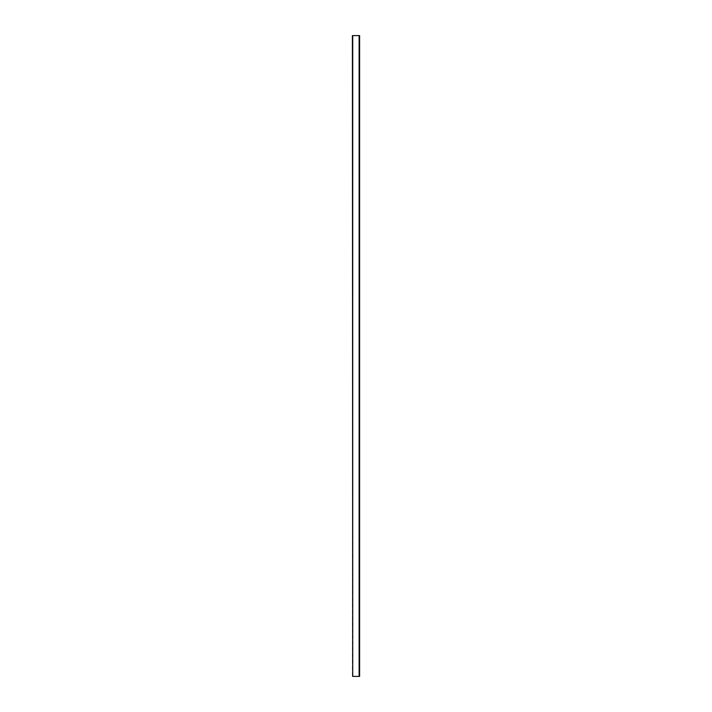 <?xml version="1.0" encoding="UTF-8"?>
<svg xmlns="http://www.w3.org/2000/svg" width="712" height="712" viewBox="0 0 712 712"><rect width="100%" height="100%" fill="white"/><g stroke="black" fill="none" stroke-linecap="round" stroke-linejoin="round"><path stroke-width="0.53" stroke-dasharray="3.56 2.67" d="M352.395 676.4L352.716 35.6L352.395 676.4M352.716 676.4L352.716 35.6L359.124 35.6L359.124 676.4L352.716 676.4L359.124 676.4L359.124 35.6L352.716 35.6L352.716 676.4M359.124 676.4L359.124 35.6L359.605 35.6L359.605 676.4L359.124 676.4L359.605 676.4L359.605 35.6L359.124 35.6L359.124 676.4"/><path stroke-width="1.07" d="M352.395 35.6L352.716 676.4L352.395 35.6M352.716 35.6L359.124 35.6L352.716 35.6L352.716 676.4L359.124 676.4L359.124 35.6L359.124 676.4L352.716 676.4L352.716 35.6M359.124 35.6L359.605 35.6L359.124 35.6L359.124 676.4L359.605 676.4L359.605 35.6L359.605 676.4L359.124 676.4L359.124 35.6"/></g></svg>
